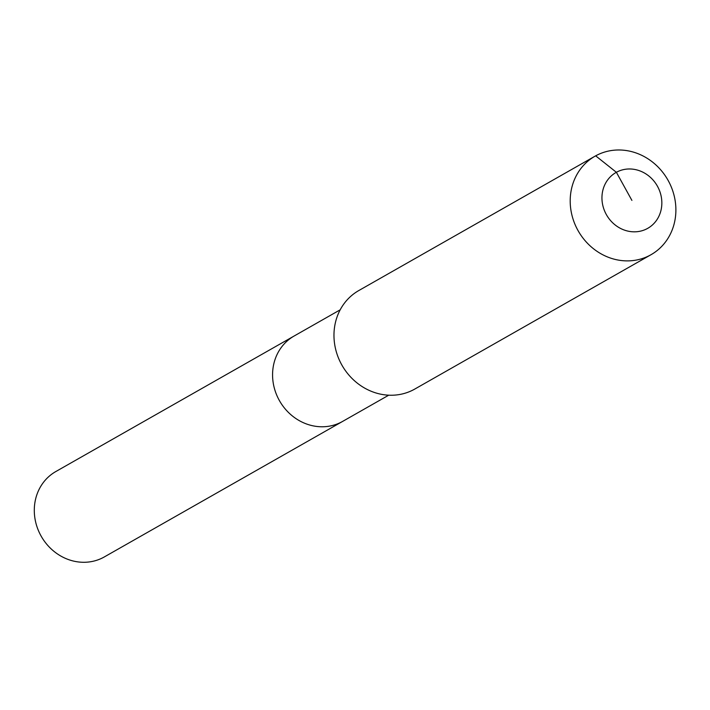 <?xml version="1.0" encoding="UTF-8"?>
<svg xmlns="http://www.w3.org/2000/svg" width="710" height="710" viewBox="0 0 710 710"><rect width="100%" height="100%" fill="white"/><g stroke="black" fill="none" stroke-linecap="round" stroke-linejoin="round"><path stroke-width="1.06" d="M388.734 395.186L104.37 556.906A49.105 44.686 -119.6 0 1 103.82 557.217A49.105 44.686 -119.6 0 1 41.082 536.014A49.105 44.686 -119.6 0 1 55.815 471.547L294.091 336.034A49.105 44.686 -119.6 0 1 294.641 335.723M342.646 421.394A49.105 44.686 -119.6 0 1 342.096 421.704A49.105 44.686 -119.6 0 1 279.358 400.502A49.105 44.686 -119.6 0 1 294.091 336.034A49.105 44.686 -119.6 0 0 279.358 400.502A49.105 44.686 -119.6 0 0 342.096 421.704A49.105 44.686 -119.6 0 0 342.646 421.394M651.052 254.686L414.826 389.036A56.658 51.555 -119.6 0 1 414.196 389.391A56.658 51.555 -119.6 0 1 341.803 364.931A56.658 51.555 -119.6 0 1 358.807 290.541L595.033 156.182A56.658 51.555 -119.6 0 1 595.663 155.836A56.658 51.555 -119.6 0 1 668.057 180.296A56.658 51.555 -119.6 0 1 651.052 254.686A56.658 51.555 -119.6 0 1 650.431 255.032A56.658 51.555 -119.6 0 1 578.038 230.581A56.658 51.555 -119.6 0 1 595.033 156.182M631.9 200.398L616.378 172.29A32.11 29.216 -119.6 0 1 657.513 186.348A32.11 29.216 -119.6 0 1 647.413 228.513A32.11 29.216 -119.6 0 1 606.278 214.455A32.11 29.216 -119.6 0 1 616.378 172.29L595.663 155.836M340.179 309.817L294.091 336.034"/></g></svg>
